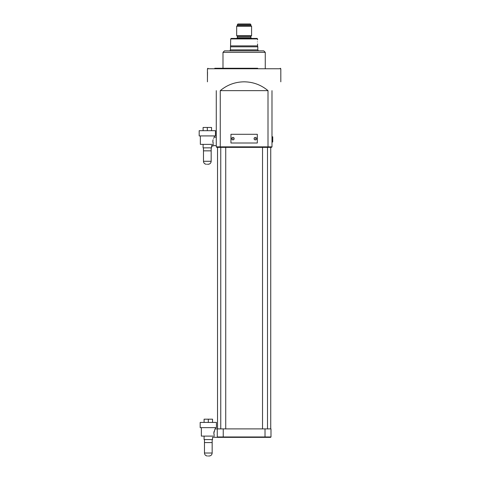 <?xml version="1.0" encoding="UTF-8"?>
<svg xmlns="http://www.w3.org/2000/svg" width="480" height="480" viewBox="0 0 480 480"><rect width="100%" height="100%" fill="white"/><g stroke="black" fill="none" stroke-linecap="round" stroke-linejoin="round"><path stroke-width="0.72" d="M272.73 136.788L272.73 142.008L272.73 136.788L271.986 136.788M222.99 52.35L224.478 50.862L263.778 50.862L265.266 52.35L222.99 52.35L222.99 68.268M255.318 139.896A1.242 1.242 0 0 0 256.566 138.654A1.242 1.242 0 0 0 255.318 137.412A1.242 1.242 0 0 0 254.076 138.654A1.242 1.242 0 0 0 255.318 139.896M232.938 139.896A1.242 1.242 0 0 0 234.18 138.654A1.242 1.242 0 0 0 232.938 137.412A1.242 1.242 0 0 0 231.696 138.654A1.242 1.242 0 0 0 232.938 139.896M237.414 24.498L237.912 24L250.344 24L250.842 24.498L237.414 24.498L237.414 25.494L236.67 26.238L236.67 35.688L251.592 35.688L251.592 26.238L236.67 26.238M230.7 38.922L231.198 38.424L257.064 38.424L257.556 38.922L230.7 38.922L230.448 49.866L229.878 50.862M214.8 68.268L257.682 68.268M230.574 68.268L240.648 68.268M257.4 41.904C257.574 39.246 257.574 39.246 257.4 41.904C257.574 39.246 257.574 39.246 257.4 41.904C257.574 44.568 257.574 44.568 257.4 41.904C257.574 44.568 257.574 44.568 257.4 41.904M280.314 68.268L280.812 68.766L207.444 68.766L207.444 78.216L207.516 72.126M270.738 428.892L270.738 147.36M217.518 428.892L217.518 147.36M267.504 428.892L267.504 147.36M262.53 428.892L262.53 147.36M225.726 428.892L225.726 147.36M220.752 428.892L220.752 147.36M250.842 24.498L250.842 25.494L237.414 25.494M251.592 35.688L250.842 36.438L237.414 36.438L237.414 37.68L250.842 37.68L251.592 38.424M257.556 43.968L257.556 45.888L230.7 45.888M257.556 45.888L257.808 46.812L230.448 46.812M257.808 46.812L257.808 49.866L230.448 49.866M268.002 90.654C261.09 84.876 253.134 81.93 244.128 81.822C235.122 81.93 227.166 84.876 220.26 90.654L220.26 146.862L268.002 146.862L268.002 90.654L220.26 90.654M271.986 146.862L271.488 147.36L267.816 147.36L268.002 146.862L271.986 146.862L271.986 90.654C283.536 79.104 283.536 79.104 271.986 90.654M257.31 143.004L257.31 134.298L230.946 134.298L230.946 143.004L257.31 143.004M267.816 147.36L216.768 147.36L216.276 146.862L216.276 90.654C204.72 79.104 204.72 79.104 216.276 90.654M216.276 146.862L220.26 146.862L220.44 147.36M217.266 428.892L217.266 436.974L270.99 436.974L270.99 428.892L215.28 428.892L215.28 427.65M270.99 436.974L270.618 437.346L217.644 437.346L217.266 436.974L217.266 437.346L212.544 437.346L212.544 439.584L204.09 439.584L204.09 436.104M211.548 146.088L212.694 146.088L212.694 145.614M212.694 145.866L214.434 145.614M212.88 140.832L212.856 141.39C214.44 135.936 214.44 135.936 212.856 141.39L213.204 143.394M210.306 144.372C211.926 145.992 211.926 145.992 210.306 144.372M213.09 143.028L212.868 141.792M207.318 164.268L208.176 164.268L207.318 164.268M203.478 150.84L203.478 161.286L211.164 161.286L211.164 150.84L203.466 150.84L203.466 147.852M207.318 130.692L215.454 130.692L215.454 135.918L199.188 135.918L199.188 130.692L207.318 130.692L207.318 127.464L203.094 127.464L203.094 130.692M216.276 145.614L211.548 145.614L211.548 147.852L203.094 147.852L203.094 144.372M213.606 144.372L200.358 144.372L200.358 135.918M212.916 140.544L213.102 139.722M213.612 138.396L213.87 137.886M214.218 137.274L214.284 135.918M211.548 130.692L211.548 127.464L207.318 127.464M213.876 432.564L213.846 433.104C215.436 427.668 215.436 427.668 213.846 433.122L214.2 435.126M211.302 436.104C212.916 437.724 212.916 437.724 211.302 436.104M214.086 434.76L213.864 433.524M208.314 456L209.172 456L208.314 456M204.474 442.572L204.474 453.018L212.16 453.018L212.16 442.572L204.462 442.572L204.462 439.584M208.314 422.424L216.45 422.424L216.45 427.65L200.184 427.65L200.184 422.424L208.314 422.424L208.314 419.19L204.09 419.19L204.09 422.424M214.602 436.104L201.354 436.104L201.354 427.65M213.912 432.276L214.092 431.454M214.602 430.128L214.878 429.588M212.544 422.424L212.544 419.19L208.314 419.19M271.986 126.468L271.986 108.06M255.318 138.9L255.318 138.402L255.318 138.9M232.938 138.9L232.938 138.402L232.938 138.9M265.02 437.346L265.02 428.892M223.236 437.346L223.236 428.892M237.414 37.68L236.67 38.424M272.73 142.008L271.986 142.008M250.842 25.494L251.592 26.238M250.842 36.438L250.842 37.68M257.808 49.866L258.384 50.862M265.266 52.35L265.266 68.268M280.812 68.766L280.812 81.822M257.556 38.922L257.556 39.84M207.444 78.216L207.444 81.822M237.414 36.438L236.67 35.688M207.444 68.766L207.942 68.268M211.164 161.286C210.984 163.098 209.994 164.094 208.176 164.268M211.176 150.84L211.176 147.852M203.478 161.286C203.652 163.098 204.648 164.094 206.46 164.268M216.276 137.16L214.284 137.16M212.16 453.018C211.98 454.83 210.984 455.826 209.172 456M212.172 442.572L212.172 439.584M204.474 453.018C204.648 454.83 205.644 455.826 207.456 456"/></g></svg>
